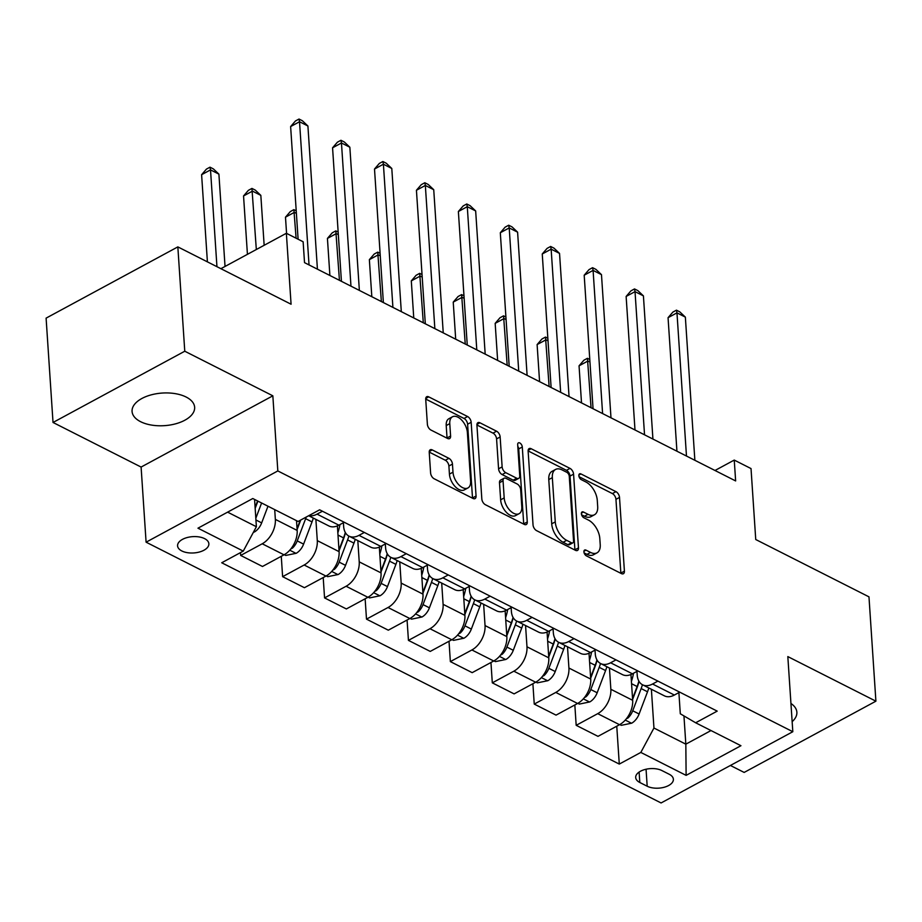 <?xml version="1.0" encoding="UTF-8"?>
<svg xmlns="http://www.w3.org/2000/svg" width="922" height="922" viewBox="0 0 922 922"><rect width="100%" height="100%" fill="white"/><g stroke="black" fill="none" stroke-linecap="round" stroke-linejoin="round"><path stroke-width="1.38" d="M583.914 551.829A3.365 1.902 61.6 0 0 586.404 555.862L621.393 573.588A4.806 2.708 61.6 0 0 623.41 573.715A4.806 2.708 61.6 0 0 624.413 571.156L619.515 497.419A4.806 2.708 61.6 0 0 615.954 491.657L580.964 473.943A3.365 1.902 61.6 0 0 579.558 473.85A3.365 1.902 61.6 0 0 578.855 475.637A3.365 1.902 61.6 0 0 581.344 479.671L585.873 481.964A15.386 8.678 61.6 0 1 597.283 500.416L597.687 506.558A15.386 8.678 61.6 0 1 594.471 514.764A15.386 8.678 61.6 0 1 588.017 514.326L583.499 512.033A3.365 1.902 61.6 0 0 582.082 511.941A3.365 1.902 61.6 0 0 581.379 513.738A3.365 1.902 61.6 0 0 583.88 517.772L588.409 520.066A15.386 8.678 61.6 0 1 599.807 538.506L600.222 544.648A15.386 8.678 61.6 0 1 597.007 552.854A15.386 8.678 61.6 0 1 590.553 552.428L586.023 550.134A3.365 1.902 61.6 0 0 584.617 550.042A3.365 1.902 61.6 0 0 583.914 551.829M140.57 421.677A31.36 16.342 176.2 0 0 175.411 423.878A31.36 16.342 176.2 0 0 194.646 407.282A31.36 16.342 176.2 0 0 186.14 397.036A31.36 16.342 176.2 0 0 151.3 394.835A31.36 16.342 176.2 0 0 132.065 411.431A31.36 16.342 176.2 0 0 140.57 421.677M792.148 721.661A31.36 16.342 176.2 0 0 796.873 712.222A31.36 16.342 176.2 0 0 790.949 703.474M181.83 550.964A15.686 8.171 176.2 0 0 199.244 552.059A15.686 8.171 176.2 0 0 208.868 543.761A15.686 8.171 176.2 0 0 204.615 538.632A15.686 8.171 176.2 0 0 187.201 537.538A15.686 8.171 176.2 0 0 177.577 545.836A15.686 8.171 176.2 0 0 181.83 550.964M432.257 449.913A4.806 2.708 61.6 0 0 430.24 449.775A4.806 2.708 61.6 0 0 429.237 452.333L430.609 473.021A4.806 2.708 61.6 0 0 434.181 478.783L473.044 498.468A4.806 2.708 61.6 0 0 475.049 498.595A4.806 2.708 61.6 0 0 476.063 496.036L471.165 422.299A4.806 2.708 61.6 0 0 467.592 416.537L428.742 396.863A4.806 2.708 61.6 0 0 426.725 396.725A4.806 2.708 61.6 0 0 425.722 399.284L427.382 424.281A4.806 2.708 61.6 0 0 430.943 430.044L447.573 438.457A4.806 2.708 61.6 0 0 449.59 438.595A4.806 2.708 61.6 0 0 450.593 436.037L449.775 423.636A12.862 7.249 61.6 0 1 452.46 416.79A12.862 7.249 61.6 0 1 461.703 420.121A12.862 7.249 61.6 0 1 467.385 432.568L470.612 481.1A12.862 7.249 61.6 0 1 467.927 487.957A12.862 7.249 61.6 0 1 458.672 484.626A12.862 7.249 61.6 0 1 452.99 472.179L452.46 464.089A4.806 2.708 61.6 0 0 448.887 458.326L432.257 449.913L429.249 451.538M730.397 765.467L744.158 772.429L875.9 701.181L868.973 596.845L755.74 539.52L751.027 468.572L734.246 460.078L735.641 480.938L304.525 262.643L303.131 241.771L286.362 233.278L220.888 268.694M184.769 351.224L53.027 422.472L141.101 467.062L272.843 395.815L184.769 351.224L177.842 246.889L291.075 304.225L286.362 233.278M272.843 395.815L277.822 470.935L792.816 731.711L661.086 802.958L146.091 542.182L277.822 470.935M875.9 701.181L787.826 656.591L792.816 731.711M533.031 524.883A4.806 2.708 61.6 0 0 536.592 530.646L575.455 550.319A4.806 2.708 61.6 0 0 577.472 550.457A4.806 2.708 61.6 0 0 578.474 547.899L573.576 474.162A4.806 2.708 61.6 0 0 570.015 468.399L531.153 448.714A4.806 2.708 61.6 0 0 529.136 448.588A4.806 2.708 61.6 0 0 528.133 451.146L533.031 524.883M524.249 524.388L485.387 504.714A4.806 2.708 61.6 0 1 481.826 498.952L476.928 425.215A4.806 2.708 61.6 0 1 477.93 422.656A4.806 2.708 61.6 0 1 479.947 422.795L496.578 431.208A4.806 2.708 61.6 0 1 500.139 436.97L502.133 466.878A4.806 2.708 61.6 0 0 505.694 472.64L516.723 478.23A4.806 2.708 61.6 0 0 518.74 478.357A4.806 2.708 61.6 0 0 519.743 475.798L517.68 444.669A3.365 1.902 61.6 0 1 518.383 442.871A3.365 1.902 61.6 0 1 520.803 443.747A3.365 1.902 61.6 0 1 522.29 446.997L527.269 521.967A4.806 2.708 61.6 0 1 526.266 524.526A4.806 2.708 61.6 0 1 524.249 524.388M53.027 422.472L46.1 318.136L177.842 246.889M669.268 774.284L661.881 770.55A15.19 7.918 176.2 0 0 645.008 769.49A15.19 7.918 176.2 0 0 635.684 777.523A15.19 7.918 176.2 0 0 639.81 782.49L647.186 786.224A15.19 7.918 176.2 0 0 664.059 787.296A15.19 7.918 176.2 0 0 673.383 779.251A15.19 7.918 176.2 0 0 669.268 774.284M678.892 692.595L680.298 713.778L695.649 722.779L717.201 711.127L319.623 509.808L298.083 521.46L252.789 498.525L197.965 528.179L243.258 551.114L221.718 562.766L619.284 764.084L640.825 752.433L653.952 728.034L651.381 689.253M695.649 722.779L740.942 745.714L686.118 775.367L640.825 752.433M141.101 467.062L146.091 542.182M734.246 460.078L714.999 470.485M683.951 715.921L685.83 744.169L711.012 730.547M653.952 728.034L685.83 744.169L686.118 775.367M227.607 512.148L256.385 526.727L254.576 499.424M240.492 552.612L240.677 555.436L262.217 543.784A19.604 12.562 -63.1 0 0 275.355 519.386L274.71 509.624M240.677 555.436L262.482 566.477L284.022 554.825A19.604 12.562 -63.1 0 0 297.161 530.427L296.515 520.665M281.268 556.323L282.616 576.665L304.156 565.013A19.604 12.562 -63.1 0 0 317.295 540.626L315.877 519.374M282.616 576.665L304.421 587.706L325.962 576.066A19.604 12.562 -63.1 0 0 339.1 551.667L337.383 525.874M323.207 577.552L324.556 597.905L346.096 586.254A19.604 12.562 -63.1 0 0 359.223 561.855L357.817 540.603M324.556 597.905L346.361 608.946L367.901 597.295A19.604 12.562 -63.1 0 0 381.04 572.896L379.322 547.115M365.135 598.793L366.495 619.135L388.035 607.494A19.604 12.562 -63.1 0 0 401.162 583.096L399.756 561.844M366.495 619.135L388.3 630.187L409.841 618.535A19.604 12.562 -63.1 0 0 422.979 594.137L421.262 568.344M407.075 620.022L408.434 640.375L429.975 628.723A19.604 12.562 -63.1 0 0 443.102 604.325L441.696 583.073M408.434 640.375L430.24 651.416L451.78 639.764A19.604 12.562 -63.1 0 0 464.907 615.366L463.201 589.584M449.014 641.263L450.362 661.604L471.903 649.964A19.604 12.562 -63.1 0 0 485.041 625.565L483.635 604.313M450.362 661.604L472.179 672.657L493.719 661.005A19.604 12.562 -63.1 0 0 506.846 636.606L505.141 610.813M490.953 662.492L492.302 682.845L513.842 671.193A19.604 12.562 -63.1 0 0 526.981 646.795L525.563 625.554M492.302 682.845L514.107 693.886L535.647 682.234A19.604 12.562 -63.1 0 0 548.786 657.847L547.069 632.054M532.893 683.732L534.241 704.085L555.782 692.434A19.604 12.562 -63.1 0 0 568.92 668.035L567.503 646.783M534.241 704.085L556.047 715.126L577.587 703.474A19.604 12.562 -63.1 0 0 590.725 679.076L589.008 653.283M574.832 704.973L576.181 725.314L597.721 713.663A19.604 12.562 -63.1 0 0 610.848 689.276L609.442 668.024M576.181 725.314L597.986 736.355L619.526 724.704A19.604 12.562 -63.1 0 0 632.665 700.317L630.948 674.524M636.964 671.366L637.206 675.019A19.604 12.562 -63.1 0 0 642.588 684.804A19.604 12.562 -63.1 0 0 652.557 684.009L657.916 681.104M595.024 650.125L595.266 653.79A19.604 12.562 -63.1 0 0 600.648 663.563A19.604 12.562 -63.1 0 0 610.618 662.78L615.977 659.875M553.085 628.896L553.327 632.55A19.604 12.562 -63.1 0 0 558.709 642.334A19.604 12.562 -63.1 0 0 568.678 641.539L574.049 638.635M511.145 607.656L511.387 611.309A19.604 12.562 -63.1 0 0 516.781 621.094A19.604 12.562 -63.1 0 0 526.739 620.31L532.109 617.406M469.206 586.427L469.448 590.08A19.604 12.562 -63.1 0 0 474.842 599.865A19.604 12.562 -63.1 0 0 484.799 599.069L490.17 596.165M427.266 565.186L427.508 568.839A19.604 12.562 -63.1 0 0 432.902 578.624A19.604 12.562 -63.1 0 0 442.86 577.829L448.23 574.936M385.338 543.957L385.58 547.61A19.604 12.562 -63.1 0 0 390.963 557.395A19.604 12.562 -63.1 0 0 400.932 556.6L406.291 553.696M343.399 522.716L343.641 526.37A19.604 12.562 -63.1 0 0 349.023 536.155A19.604 12.562 -63.1 0 0 358.992 535.359L364.351 532.455M616.76 726.202L619.284 764.084M642.588 684.804L664.393 695.845A19.604 12.562 -63.1 0 0 674.362 695.05L679.721 692.145M600.648 663.563L622.465 674.616A19.604 12.562 -63.1 0 0 632.423 673.821L637.793 670.916M558.709 642.334L580.526 653.375A19.604 12.562 -63.1 0 0 590.483 652.58L595.854 649.676M516.781 621.094L538.586 632.135A19.604 12.562 -63.1 0 0 548.544 631.351L553.915 628.447M474.842 599.865L496.647 610.906A19.604 12.562 -63.1 0 0 506.604 610.11L511.975 607.206M432.902 578.624L454.707 589.665A19.604 12.562 -63.1 0 0 464.676 588.881L470.036 585.977M390.963 557.395L412.768 568.436A19.604 12.562 -63.1 0 0 422.737 567.641L428.096 564.737M349.023 536.155L370.828 547.195A19.604 12.562 -63.1 0 0 380.798 546.4L386.168 543.507M308.686 515.732L328.9 525.966A19.604 12.562 -63.1 0 0 338.858 525.171L344.229 522.267M308.939 515.594A19.604 12.562 -63.1 0 0 317.053 514.13L322.423 511.226M256.385 526.727L243.258 551.114M584.122 552.9L586.991 554.353A15.386 8.678 61.6 0 0 593.445 554.779L597.007 552.854M594.471 514.764L590.91 516.689A15.386 8.678 61.6 0 1 584.467 516.251L581.586 514.799M620.863 573.311A4.806 2.708 61.6 0 0 620.852 573.081L615.954 499.344A4.806 2.708 61.6 0 0 612.392 493.581L579.062 476.709M574.925 550.054A4.806 2.708 61.6 0 0 574.913 549.823L570.015 476.086A4.806 2.708 61.6 0 0 566.454 470.324L528.122 450.916M571.456 542.758A3.365 1.902 61.6 0 0 572.862 542.851A3.365 1.902 61.6 0 0 573.565 541.053L569.266 476.328A3.365 1.902 61.6 0 0 566.776 472.295L561.994 469.874A15.386 8.678 61.6 0 0 555.551 469.448A15.386 8.678 61.6 0 0 552.336 477.654L555.275 521.887A15.386 8.678 61.6 0 0 566.673 540.338L571.456 542.758L567.894 544.683A3.365 1.902 61.6 0 0 569.3 544.775L572.862 542.851M555.551 469.448L551.99 471.373A15.386 8.678 61.6 0 0 548.774 479.578L552.336 477.654M567.894 544.683L563.112 542.263A15.386 8.678 61.6 0 1 551.713 523.823L548.774 479.578M476.916 424.984L493.016 433.133L496.578 431.208M518.74 478.357L515.179 480.293A4.806 2.708 61.6 0 1 513.162 480.155L502.133 474.565A4.806 2.708 61.6 0 1 498.572 468.802L496.578 438.895A4.806 2.708 61.6 0 0 493.016 433.133M523.719 524.122A4.806 2.708 61.6 0 0 523.708 523.892L518.729 448.922A3.365 1.902 61.6 0 0 517.795 446.363M504.184 497.903A12.862 7.249 61.6 0 0 509.866 510.35A12.862 7.249 61.6 0 0 519.121 513.681A12.862 7.249 61.6 0 0 521.806 506.823L520.676 489.732A4.806 2.708 61.6 0 0 517.104 483.958L506.074 478.38A4.806 2.708 61.6 0 0 504.057 478.241A4.806 2.708 61.6 0 0 503.055 480.8L504.184 497.903L500.634 499.828A12.862 7.249 61.6 0 0 506.305 512.275A12.862 7.249 61.6 0 0 515.559 515.605L519.121 513.681M504.057 478.241L500.496 480.166A4.806 2.708 61.6 0 0 499.493 482.736L503.055 480.8M500.634 499.828L499.493 482.736M467.927 487.957L464.365 489.882A12.862 7.249 61.6 0 1 455.111 486.551A12.862 7.249 61.6 0 1 449.429 474.104L448.899 466.013A4.806 2.708 61.6 0 0 445.326 460.251L429.226 452.103M452.46 416.79L448.899 418.715A12.862 7.249 61.6 0 0 446.213 425.572L449.775 423.636M447.043 438.192A4.806 2.708 61.6 0 0 447.032 437.962L446.213 425.572M472.513 498.191A4.806 2.708 61.6 0 0 472.502 497.961L467.604 424.224A4.806 2.708 61.6 0 0 464.031 418.461L425.71 399.053M619.768 724.577L621.244 725.326L631.72 723.171A12.989 8.321 -63.1 0 0 639.107 714.008L647.521 691.788A37.491 24.03 -63.1 0 0 648.811 687.95M631.409 681.439A37.491 24.03 -63.1 0 0 633.495 673.244M626.338 718.826L627.986 717.984A12.989 8.321 -63.1 0 0 632.734 710.781L641.147 688.561A37.491 24.03 -63.1 0 0 642.438 684.723M638.981 681.3A31.118 19.95 116.9 0 1 637.079 687.685L632.607 699.475M589.953 362.023L587.948 361.009L579.051 365.827L581.517 402.902M638.865 681.104A37.491 24.03 116.9 0 1 637.114 686.521L632.55 698.588M579.051 365.827L583.88 360.225L587.441 358.301L591.06 407.731M587.441 358.301L589.78 359.499M686.475 456.044L676.967 312.869L685.357 317.122L694.865 460.297M676.932 451.215L668.058 317.687L676.967 312.869L676.448 310.161L679.802 311.867L685.357 317.122M668.058 317.687L672.887 312.085L676.448 310.161M577.84 703.336L579.316 704.085L589.792 701.93A12.989 8.321 -63.1 0 0 597.168 692.768L605.581 670.559A37.491 24.03 -63.1 0 0 606.872 666.721M589.469 660.21A37.491 24.03 -63.1 0 0 591.555 652.004M584.398 697.597L586.046 696.744A12.989 8.321 -63.1 0 0 590.795 689.541L599.208 667.332A37.491 24.03 -63.1 0 0 600.499 663.494M597.041 660.071A31.118 19.95 116.9 0 1 595.139 666.445L590.668 678.246M548.014 340.794L546.008 339.78L537.111 344.586L539.577 381.662M596.926 659.864A37.491 24.03 116.9 0 1 595.174 665.292L590.61 677.359M537.111 344.586L541.94 338.996L545.501 337.072L549.12 386.491M545.501 337.072L547.852 338.259M535.901 682.107L537.376 682.845L547.852 680.701A12.989 8.321 -63.1 0 0 555.228 671.539L563.642 649.318A37.491 24.03 -63.1 0 0 564.944 645.481M547.53 638.969A37.491 24.03 -63.1 0 0 549.616 630.775M542.459 676.356L544.107 675.515A12.989 8.321 -63.1 0 0 548.855 668.312L557.268 646.092A37.491 24.03 -63.1 0 0 558.559 642.254M555.102 638.831A31.118 19.95 116.9 0 1 553.2 645.216L548.728 657.006M506.074 319.554L504.08 318.539L495.172 323.357L497.638 360.433M554.986 638.635A37.491 24.03 116.9 0 1 553.246 644.052L548.671 656.118M495.172 323.357L500.001 317.756L503.562 315.831L507.181 365.262M503.562 315.831L505.913 317.018M493.962 660.867L495.437 661.616L505.913 659.461A12.989 8.321 -63.1 0 0 513.289 650.298L521.702 628.089A37.491 24.03 -63.1 0 0 523.005 624.252M505.59 617.74A37.491 24.03 -63.1 0 0 507.676 609.534M500.519 655.127L502.179 654.274A12.989 8.321 -63.1 0 0 506.916 647.071L515.329 624.862A37.491 24.03 -63.1 0 0 516.631 621.025M513.162 617.602A31.118 19.95 116.9 0 1 511.261 623.975L506.789 635.777M464.146 298.325L462.141 297.31L453.232 302.116L455.699 339.192M513.047 617.394A37.491 24.03 116.9 0 1 511.307 622.823L506.731 634.889M453.232 302.116L458.061 296.527L461.622 294.602L465.241 344.021M461.622 294.602L463.973 295.789M644.536 434.815L635.028 291.64L643.418 295.881L652.926 439.056M634.993 429.986L626.13 296.446L635.028 291.64L634.509 288.932L637.863 290.626L643.418 295.881M626.13 296.446L630.948 290.856L634.509 288.932M602.596 413.575L593.088 270.4L601.478 274.641L610.986 417.827M593.053 408.746L584.191 275.217L593.088 270.4L592.569 267.691L595.935 269.385L601.478 274.641M584.191 275.217L589.02 269.616L592.569 267.691M560.657 392.346L551.149 249.159L559.539 253.412L569.047 396.587M551.114 387.505L542.251 253.976L551.149 249.159L550.641 246.462L553.995 248.156L559.539 253.412M542.251 253.976L547.08 248.387L550.641 246.462M452.022 639.638L453.497 640.375L463.973 638.22A12.989 8.321 -63.1 0 0 471.349 629.069L479.763 606.849A37.491 24.03 -63.1 0 0 481.065 603.011M463.662 596.499A37.491 24.03 -63.1 0 0 465.737 588.294M458.58 633.887L460.239 633.034A12.989 8.321 -63.1 0 0 464.976 625.831L473.389 603.622A37.491 24.03 -63.1 0 0 474.692 599.784M471.223 596.361A31.118 19.95 116.9 0 1 469.321 602.734L464.861 614.536M422.207 277.084L420.202 276.07L411.304 280.887L413.759 317.963M471.107 596.165A37.491 24.03 116.9 0 1 469.367 601.582L464.792 613.649M411.304 280.887L416.122 275.286L419.683 273.361L423.302 322.792M419.683 273.361L422.034 274.549M518.729 371.105L509.209 227.93L517.599 232.171L527.107 375.358M509.186 366.276L500.312 232.747L509.209 227.93L508.702 225.222L512.056 226.916L517.599 232.171M500.312 232.747L505.141 227.146L508.702 225.222M410.083 618.397L411.558 619.146L422.034 616.991A12.989 8.321 -63.1 0 0 429.422 607.828L437.823 585.62A37.491 24.03 -63.1 0 0 439.126 581.782M421.723 575.259A37.491 24.03 -63.1 0 0 423.797 567.065M416.652 612.657L418.3 611.805A12.989 8.321 -63.1 0 0 423.037 604.602L431.45 582.381A37.491 24.03 -63.1 0 0 432.752 578.543M429.283 575.121A31.118 19.95 116.9 0 1 427.382 581.505L422.921 593.307M380.267 255.843L378.262 254.829L369.365 259.647L371.82 296.723M429.168 574.925A37.491 24.03 116.9 0 1 427.428 580.353L422.864 592.408M369.365 259.647L374.194 254.057L377.743 252.132L381.362 301.552M377.743 252.132L380.095 253.32M368.143 597.156L369.618 597.905L380.095 595.75A12.989 8.321 -63.1 0 0 387.482 586.588L395.895 564.379A37.491 24.03 -63.1 0 0 397.186 560.541M379.783 554.03A37.491 24.03 -63.1 0 0 381.869 545.824M374.712 591.417L376.36 590.564A12.989 8.321 -63.1 0 0 381.109 583.361L389.522 561.152A37.491 24.03 -63.1 0 0 390.813 557.314M387.355 553.892A31.118 19.95 116.9 0 1 385.454 560.265L380.982 572.066M338.328 234.614L336.323 233.6L327.425 238.418L329.892 275.482M387.24 553.684A37.491 24.03 116.9 0 1 385.488 559.112L380.924 571.179M327.425 238.418L332.254 232.817L335.815 230.892L339.434 280.323M335.815 230.892L338.155 232.079M326.215 575.927L327.69 576.676L338.167 574.521A12.989 8.321 -63.1 0 0 345.543 565.359L353.956 543.139A37.491 24.03 -63.1 0 0 355.247 539.312M337.844 532.789A37.491 24.03 -63.1 0 0 339.93 524.595M332.773 570.188L334.421 569.335A12.989 8.321 -63.1 0 0 339.169 562.132L347.582 539.912A37.491 24.03 -63.1 0 0 348.873 536.074M345.416 532.651A31.118 19.95 116.9 0 1 343.514 539.036L339.042 550.837M296.388 213.374L294.383 212.36L285.486 217.177L286.569 233.381M345.301 532.455A37.491 24.03 116.9 0 1 343.549 537.883L338.985 549.938M285.486 217.177L290.315 211.587L293.876 209.651L296.1 238.222M293.876 209.651L296.227 210.85M284.276 554.687L285.751 555.436L296.227 553.281A12.989 8.321 -63.1 0 0 303.603 544.118L312.016 521.91A37.491 24.03 -63.1 0 0 313.319 518.072M290.833 548.947L292.481 548.094A12.989 8.321 -63.1 0 0 297.23 540.891L305.643 518.683A37.491 24.03 -63.1 0 0 306.231 517.058M264.153 245.287L260.834 195.372L252.455 191.131L243.546 195.948L247.43 254.334M300.722 520.031L297.103 529.597M300.226 520.308L297.045 528.709M243.546 195.948L248.375 190.347L251.937 188.422L256.328 249.528M251.937 188.422L255.29 190.116L260.834 195.372M253.423 532.225L254.288 532.052A12.989 8.321 -63.1 0 0 261.664 522.889L267.979 506.213M225.037 266.446L218.906 174.143L210.516 169.89L201.607 174.707L207.404 261.86M255.82 518.256L261.606 502.986M257.906 501.119L255.164 508.356M257.584 500.946L255.106 507.469M201.607 174.707L206.436 169.106L209.997 167.182L210.516 169.89L216.947 266.689M209.997 167.182L213.351 168.887L218.906 174.143M476.789 349.876L467.281 206.689L475.66 210.942L485.179 354.117M467.247 345.035L458.372 211.507L467.281 206.689L466.763 203.981L470.116 205.687L475.66 210.942M458.372 211.507L463.201 205.917L466.763 203.981M434.85 328.635L425.342 185.46L433.732 189.702L443.24 332.888M425.307 323.806L416.433 190.266L425.342 185.46L424.823 182.752L428.177 184.446L433.732 189.702M416.433 190.266L421.262 184.677L424.823 182.752M392.91 307.395L383.402 164.22L391.792 168.472L401.3 311.648M383.368 302.566L374.505 169.037L383.402 164.22L382.884 161.511L386.237 163.217L391.792 168.472M374.505 169.037L379.322 163.436L382.884 161.511M350.971 286.166L341.463 142.991L349.853 147.232L359.361 290.407M341.428 281.337L332.565 147.797L341.463 142.991L340.944 140.282L344.309 141.976L349.853 147.232M332.565 147.797L337.394 142.207L340.944 140.282M309.031 264.925L299.523 121.75L307.913 126.003L317.422 269.178M298.106 239.236L290.626 126.568L299.523 121.75L299.016 119.042L302.37 120.747L307.913 126.003M290.626 126.568L295.455 120.966L299.016 119.042M275.355 519.386L297.161 530.427M317.295 540.626L339.1 551.667M359.223 561.855L381.04 572.896M401.162 583.096L422.979 594.137M443.102 604.325L464.907 615.366M485.041 625.565L506.846 636.606M526.981 646.795L548.786 657.847M568.92 668.035L590.725 679.076M610.848 689.276L632.665 700.317M652.557 684.009L674.362 695.05M597.721 713.663L619.526 724.704M555.782 692.434L577.587 703.474M610.618 662.78L632.423 673.821M513.842 671.193L535.647 682.234M568.678 641.539L590.483 652.58M471.903 649.964L493.719 661.005M526.739 620.31L548.544 631.351M429.975 628.723L451.78 639.764M484.799 599.069L506.604 610.11M388.035 607.494L409.841 618.535M442.86 577.829L464.676 588.881M346.096 586.254L367.901 597.295M400.932 556.6L422.737 567.641M304.156 565.013L325.962 576.066M358.992 535.359L380.798 546.4M262.217 543.784L284.022 554.825M317.053 514.13L338.858 525.171M646.057 769.225L647.186 786.224M639.119 772.06L639.81 782.49M586.991 554.353L590.553 552.428M581.39 513.174L583.499 512.033M584.467 516.251L588.017 514.326M578.855 475.084L580.964 473.943M612.392 493.581L615.954 491.657M615.954 499.344L619.515 497.419M620.852 573.081L624.413 571.156M583.914 551.275L586.023 550.134M528.145 450.351L531.153 448.714M566.454 470.324L570.015 468.399M570.015 476.086L573.576 474.162M574.913 549.823L578.474 547.899M551.713 523.823L555.275 521.887M563.112 542.263L566.673 540.338M476.939 424.42L479.947 422.795M496.578 438.895L500.139 436.97M498.572 468.802L502.133 466.878M502.133 474.565L505.694 472.64M513.162 480.155L516.723 478.23M518.729 448.922L522.29 446.997M523.708 523.892L527.269 521.967M445.326 460.251L448.887 458.326M448.899 466.013L452.46 464.089M449.429 474.104L452.99 472.179M447.032 437.962L450.593 436.037M425.733 398.488L428.742 396.863M464.031 418.461L467.592 416.537M467.604 424.224L471.165 422.299M472.502 497.961L476.063 496.036M625.266 720.082L631.466 723.217M641.147 688.561L647.521 691.788M631.558 683.709L637.114 686.521M632.734 710.781L639.107 714.008M627.905 716.671L627.986 717.984M583.326 698.853L589.527 701.988M599.208 667.332L605.581 670.559M589.619 662.48L595.174 665.292M590.795 689.541L597.168 692.768M585.966 695.442L586.046 696.744M541.387 677.612L547.587 680.747M557.268 646.092L563.642 649.318M547.68 641.239L553.246 644.052M548.855 668.312L555.228 671.539M544.026 674.201L544.107 675.515M499.459 656.383L505.648 659.518M515.329 624.862L521.702 628.089M505.752 620.01L511.307 622.823M506.916 647.071L513.289 650.298M502.087 652.972L502.179 654.274M457.519 635.143L463.708 638.278M473.389 603.622L479.763 606.849M463.812 598.77L469.367 601.582M464.976 625.831L471.349 629.069M460.147 631.731L460.239 633.034M415.58 613.914L421.78 617.048M431.45 582.381L437.823 585.62M421.873 577.529L427.428 580.353M423.037 604.602L429.422 607.828M418.208 610.502L418.3 611.805M373.641 592.673L379.841 595.808M389.522 561.152L395.895 564.379M379.933 556.3L385.488 559.112M381.109 583.361L387.482 586.588M376.28 589.262L376.36 590.564M331.701 571.433L337.901 574.579M347.582 539.912L353.956 543.139M337.994 535.06L343.549 537.883M339.169 562.132L345.543 565.359M334.34 568.033L334.421 569.335M289.762 550.203L295.962 553.338M305.643 518.683L312.016 521.91M297.23 540.891L303.603 544.118M292.401 546.792L292.481 548.094M255.936 519.985L261.664 522.889"/></g></svg>
